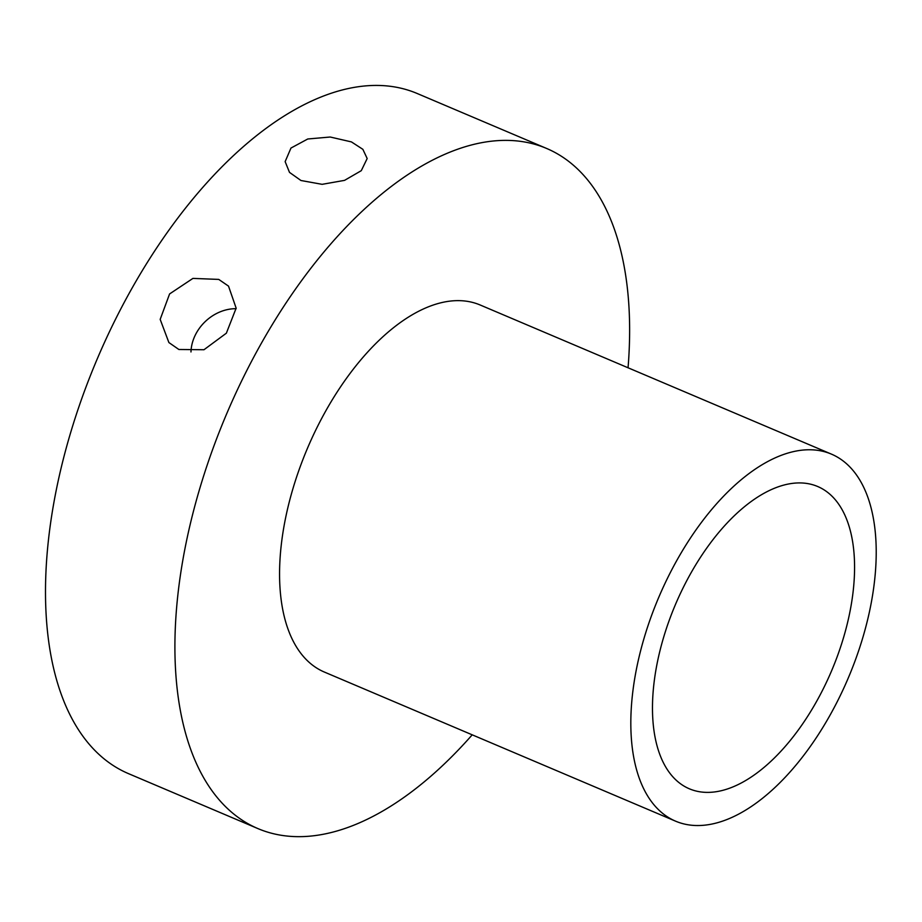 <?xml version="1.0" encoding="UTF-8"?>
<svg xmlns="http://www.w3.org/2000/svg" width="922" height="922" viewBox="0 0 922 922"><rect width="100%" height="100%" fill="white"/><g stroke="black" fill="none" stroke-linecap="round" stroke-linejoin="round"><path stroke-width="1.38" d="M472.225 734.822A369.434 190.831 -67 0 1 257.883 828.578A369.434 190.831 -67 0 1 233.612 398.004A369.434 190.831 -67 0 1 546.642 148.465A369.434 190.831 -67 0 1 628.055 367.774M675.607 821.179L324.348 672.046A199.383 102.987 -67 0 1 311.244 439.667A199.383 102.987 -67 0 1 480.178 304.998L831.448 454.131A199.383 102.987 -67 0 1 844.54 686.498A199.383 102.987 -67 0 1 675.607 821.179A199.383 102.987 -67 0 1 662.503 588.801A199.383 102.987 -67 0 1 831.448 454.131M178.868 349.484L203.969 349.738L226.374 333.176L236.147 308.144L228.518 286.12L218.756 279.412L192.929 278.398L169.579 293.945L160.174 319.381L168.899 342.558L178.868 349.484M300.964 180.505L322.135 184.331L344.551 180.366L361.286 170.674L367.175 158.526L362.853 149.318L351.432 141.907L330.214 137.021L307.764 138.992L290.972 148.05L285.14 161.638L289.508 172.391L300.964 180.505M257.883 828.578L128.469 773.627A369.434 190.831 -67 0 1 104.198 343.065A369.434 190.831 -67 0 1 417.228 93.514L546.642 148.465M190.981 351.962A41.052 34.287 136.6 0 1 236.113 308.686M678.569 597.421A164.197 84.812 -67 0 1 817.699 486.516A164.197 84.812 -67 0 1 828.486 677.877A164.197 84.812 -67 0 1 689.356 788.794A164.197 84.812 -67 0 1 678.569 597.421"/></g></svg>
